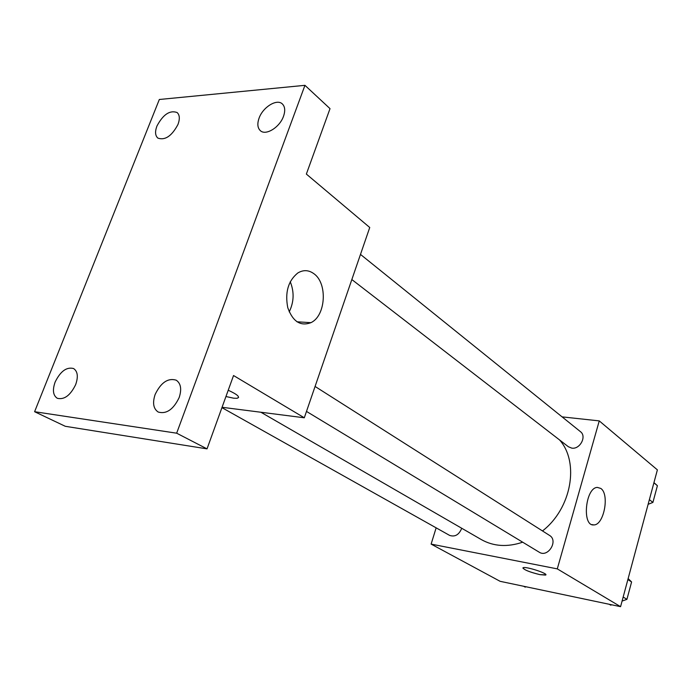 <?xml version="1.0" encoding="UTF-8"?>
<svg xmlns="http://www.w3.org/2000/svg" width="692" height="692" viewBox="0 0 692 692"><rect width="100%" height="100%" fill="white"/><g stroke="black" fill="none" stroke-linecap="round" stroke-linejoin="round"><path stroke-width="1.04" d="M562.077 416.869L599.255 420.892L657.383 469.868L620.577 606.668L500.117 581.315L431.116 544.102L436.15 527.84M260.893 412.242L481.407 539.63C493.647 546.464 507.409 547.32 522.685 542.191M542.485 530.946C571.557 508.499 579.628 462.386 559.594 439.965M599.255 420.892L557.294 568.876L431.116 544.102M306.487 411.42L539.206 552.19C547.986 558.081 558.695 540.642 549.517 535.409L315.076 386.456M221.933 407.64L449.601 535.392C454.99 537.182 459.038 534.804 461.737 528.264M360.489 254.414L580.45 431.67C587.006 436.315 579.991 449.618 571.756 448.122L568.392 446.755L351.839 279.551M557.294 568.876L620.577 606.668M600.768 488.422C609.825 494.157 603.908 525.34 593.805 524.908C581.73 526.456 585.389 487.523 597.352 487.41L600.768 488.422M545.832 574.818L539.95 574.645C528.956 571.912 523.36 569.602 523.178 567.708C526.05 566.22 549.491 573.962 545.538 575.087L539.95 574.645C530.245 572.31 524.553 570.078 522.867 567.968M304.947 85.332L176.659 433.192L34.6 411.714L159.324 99.492L304.947 85.332L330.015 108.644L306.357 174.081L369.744 227.495L304.298 417.786L222.063 407.285M34.6 411.714L65.29 426.298L207.029 448.866L176.659 433.192M304.298 417.786L233.541 375.531L207.029 448.866M313.744 273.6C327.818 283.106 325.863 315.941 310.898 322.671C300.466 326.538 292.759 321.538 287.768 307.663C284.844 292.439 288.175 280.883 297.768 273.003C303.243 269.716 308.563 269.915 313.744 273.6M233.688 398.211L225.947 396.525L233.688 398.203L237.053 398.289L233.688 398.203M228.222 390.245C237.564 394.535 240.505 397.217 237.053 398.289L238.593 397.485M290.242 281.713C294.36 291.989 294.013 302.032 289.213 311.85M155.12 394.509C160.916 382.529 167.948 377.754 176.226 380.185C180.871 383.42 181.858 389.198 179.185 397.511C173.441 409.465 166.452 414.309 158.217 412.051C153.382 408.799 152.352 402.952 155.12 394.509M259.076 118.15C262.873 107.13 276.887 98.463 282.327 103.93C285.026 106.611 285.424 110.72 283.521 116.256C279.758 127.337 265.754 135.952 260.356 130.667C257.536 127.959 257.104 123.79 259.076 118.15M156.928 126.056C163.104 114.465 169.825 109.95 177.1 112.528C179.704 114.924 179.998 118.886 177.991 124.43C171.824 136.03 165.12 140.588 157.88 138.115C155.181 135.693 154.861 131.67 156.928 126.056M55.126 382.053C60.446 371.258 66.596 366.751 73.568 368.533C77.703 371.336 78.404 376.699 75.67 384.614C70.385 395.4 64.269 399.967 57.315 398.298C53.05 395.478 52.324 390.063 55.126 382.053M653.949 482.635L657.4 485.689L652.911 502.427L648.119 504.304M653.897 482.817L657.4 485.689M649.373 499.641L652.911 502.427M628.137 578.564L631.588 581.955L626.926 599.341L622.082 601.08M611.728 604.808L610.733 605.163L609.237 604.28M627.869 579.559L631.588 581.955M623.172 597.04L626.926 599.341M526.11 586.781L525.193 587.127L523.602 586.254M591.894 524.588L593.805 524.908M296.946 321.789L310.898 322.671"/></g></svg>
